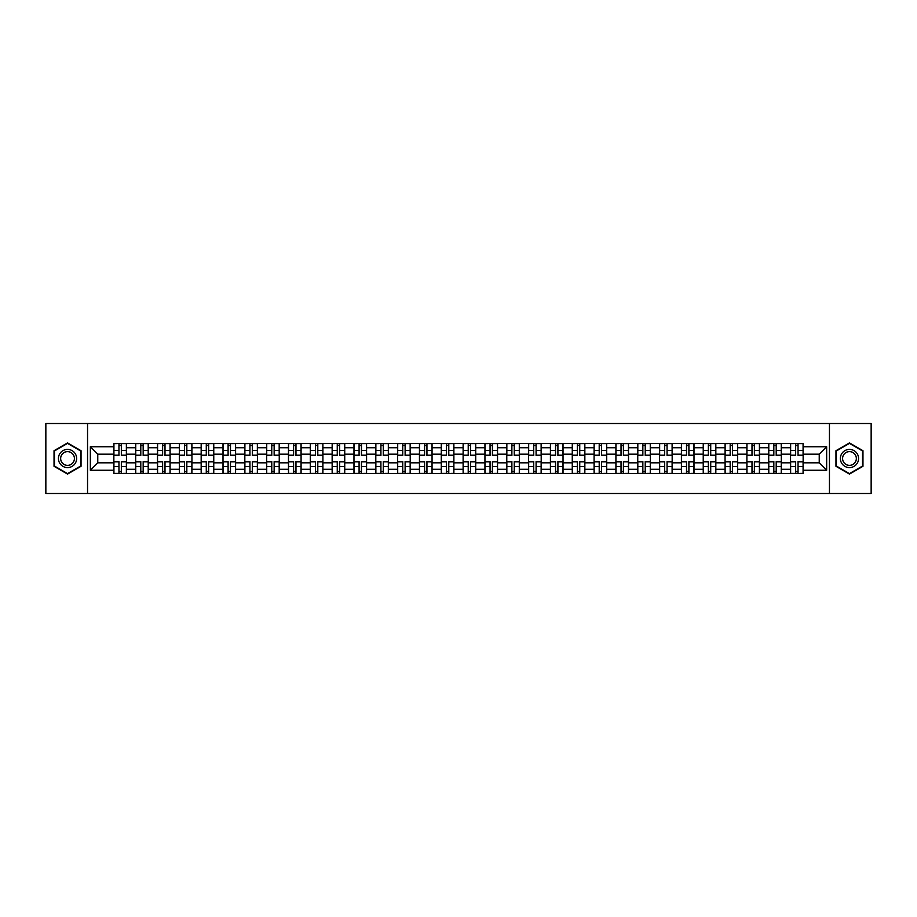 <?xml version="1.0" encoding="UTF-8"?>
<svg xmlns="http://www.w3.org/2000/svg" width="917" height="917" viewBox="0 0 917 917"><rect width="100%" height="100%" fill="white"/><g stroke="black" fill="none" stroke-linecap="round" stroke-linejoin="round"><path stroke-width="1.38" d="M829.449 493.484L871.15 493.484L871.15 423.516L45.85 423.516L45.85 493.484L829.449 493.484L829.449 423.516M135.682 473.539L135.682 447.725L126.454 447.725L126.454 473.539M126.454 447.725L126.454 443.461M135.682 447.725L135.682 443.461M148.279 443.461L148.279 473.539M157.518 473.539L157.518 443.461M170.103 443.461L170.103 473.539M179.342 473.539L179.342 443.461M191.94 443.461L191.94 473.539M201.167 473.539L201.167 443.461M213.764 443.461L213.764 473.539M223.003 473.539L223.003 443.461M235.589 443.461L235.589 473.539M244.828 473.539L244.828 443.461M257.425 443.461L257.425 473.539M266.652 473.539L266.652 443.461M279.249 443.461L279.249 473.539M288.488 473.539L288.488 443.461M301.085 443.461L301.085 473.539M310.313 473.539L310.313 443.461M322.91 443.461L322.91 473.539M332.149 473.539L332.149 443.461M344.735 443.461L344.735 473.539M353.973 473.539L353.973 443.461M366.571 443.461L366.571 473.539M375.798 473.539L375.798 443.461M388.395 443.461L388.395 473.539M397.634 473.539L397.634 443.461M410.22 443.461L410.22 473.539M419.459 473.539L419.459 443.461M432.056 443.461L432.056 473.539M441.283 473.539L441.283 443.461M453.881 443.461L453.881 473.539M463.119 473.539L463.119 443.461M475.717 443.461L475.717 473.539M484.944 473.539L484.944 443.461M497.541 443.461L497.541 473.539M506.78 473.539L506.78 443.461M519.366 443.461L519.366 473.539M528.605 473.539L528.605 443.461M541.202 443.461L541.202 473.539M550.429 473.539L550.429 443.461M563.027 443.461L563.027 473.539M572.265 473.539L572.265 443.461M584.851 443.461L584.851 473.539M594.09 473.539L594.09 443.461M606.687 443.461L606.687 473.539M615.915 473.539L615.915 443.461M628.512 443.461L628.512 473.539M637.751 473.539L637.751 443.461M650.348 443.461L650.348 473.539M659.575 473.539L659.575 443.461M672.172 443.461L672.172 473.539M681.411 473.539L681.411 443.461M693.997 443.461L693.997 473.539M703.236 473.539L703.236 443.461M715.833 443.461L715.833 473.539M725.06 473.539L725.06 443.461M737.658 443.461L737.658 473.539M746.897 473.539L746.897 443.461M759.482 443.461L759.482 473.539M768.721 473.539L768.721 443.461M781.318 443.461L781.318 473.539M790.546 473.539L790.546 443.461M790.546 462.833L781.318 462.833M768.721 462.833L759.482 462.833M746.897 462.833L737.658 462.833M725.06 462.833L715.833 462.833M703.236 462.833L693.997 462.833M681.411 462.833L672.172 462.833M659.575 462.833L650.348 462.833M637.751 462.833L628.512 462.833M615.915 462.833L606.687 462.833M594.09 462.833L584.851 462.833M572.265 462.833L563.027 462.833M550.429 462.833L541.202 462.833M528.605 462.833L519.366 462.833M506.78 462.833L497.541 462.833M484.944 462.833L475.717 462.833M463.119 462.833L453.881 462.833M441.283 462.833L432.056 462.833M419.459 462.833L410.22 462.833M397.634 462.833L388.395 462.833M375.798 462.833L366.571 462.833M353.973 462.833L344.735 462.833M332.149 462.833L322.91 462.833M310.313 462.833L301.085 462.833M288.488 462.833L279.249 462.833M266.652 462.833L257.425 462.833M244.828 462.833L235.589 462.833M223.003 462.833L213.764 462.833M201.167 462.833L191.94 462.833M179.342 462.833L170.103 462.833M157.518 462.833L148.279 462.833M135.682 462.833L126.454 462.833M790.546 454.167L781.318 454.167M768.721 454.167L759.482 454.167M746.897 454.167L737.658 454.167M725.06 454.167L715.833 454.167M703.236 454.167L693.997 454.167M681.411 454.167L672.172 454.167M659.575 454.167L650.348 454.167M637.751 454.167L628.512 454.167M615.915 454.167L606.687 454.167M594.09 454.167L584.851 454.167M572.265 454.167L563.027 454.167M550.429 454.167L541.202 454.167M528.605 454.167L519.366 454.167M506.78 454.167L497.541 454.167M484.944 454.167L475.717 454.167M463.119 454.167L453.881 454.167M441.283 454.167L432.056 454.167M419.459 454.167L410.22 454.167M397.634 454.167L388.395 454.167M375.798 454.167L366.571 454.167M353.973 454.167L344.735 454.167M332.149 454.167L322.91 454.167M310.313 454.167L301.085 454.167M288.488 454.167L279.249 454.167M266.652 454.167L257.425 454.167M244.828 454.167L235.589 454.167M223.003 454.167L213.764 454.167M201.167 454.167L191.94 454.167M179.342 454.167L170.103 454.167M157.518 454.167L148.279 454.167M135.682 454.167L126.454 454.167M97.764 462.833L113.857 462.833L113.857 454.167L97.764 454.167L97.764 462.833L90.347 470.249L90.347 446.751L113.857 446.751L113.857 454.167M803.143 454.167L803.143 462.833L819.236 462.833L819.236 454.167L803.143 454.167L803.143 443.461L113.857 443.461L113.857 446.751M803.143 446.751L826.653 446.751L826.653 470.249L803.143 470.249L803.143 462.833M113.857 462.833L113.857 473.539L803.143 473.539L803.143 470.249M113.857 470.249L90.347 470.249M87.551 493.484L87.551 423.516M81.04 450.705L67.537 442.911L54.034 450.705L54.034 466.295L67.537 474.089L81.04 466.295L81.04 450.705M862.966 450.705L849.463 442.911L835.96 450.705L835.96 466.295L849.463 474.089L862.966 466.295L862.966 450.705M121.342 471.441L118.958 471.441M118.958 445.559L121.342 445.559M143.167 471.441L140.794 471.441M140.794 445.559L143.167 445.559M165.003 471.441L162.618 471.441M162.618 445.559L165.003 445.559M186.827 471.441L184.455 471.441M184.455 445.559L186.827 445.559M208.652 471.441L206.279 471.441M206.279 445.559L208.652 445.559M230.488 471.441L228.104 471.441M228.104 445.559L230.488 445.559M252.313 471.441L249.94 471.441M249.94 445.559L252.313 445.559M274.149 471.441L271.764 471.441M271.764 445.559L274.149 445.559M295.973 471.441L293.589 471.441M293.589 445.559L295.973 445.559M317.798 471.441L315.425 471.441M315.425 445.559L317.798 445.559M339.634 471.441L337.25 471.441M337.25 445.559L339.634 445.559M361.458 471.441L359.086 471.441M359.086 445.559L361.458 445.559M383.283 471.441L380.91 471.441M380.91 445.559L383.283 445.559M405.119 471.441L402.735 471.441M402.735 445.559L405.119 445.559M426.944 471.441L424.571 471.441M424.571 445.559L426.944 445.559M448.78 471.441L446.396 471.441M446.396 445.559L448.78 445.559M470.604 471.441L468.22 471.441M468.22 445.559L470.604 445.559M492.429 471.441L490.056 471.441M490.056 445.559L492.429 445.559M514.265 471.441L511.881 471.441M511.881 445.559L514.265 445.559M536.09 471.441L533.717 471.441M533.717 445.559L536.09 445.559M557.914 471.441L555.542 471.441M555.542 445.559L557.914 445.559M579.75 471.441L577.366 471.441M577.366 445.559L579.75 445.559M601.575 471.441L599.202 471.441M599.202 445.559L601.575 445.559M623.411 471.441L621.027 471.441M621.027 445.559L623.411 445.559M645.236 471.441L642.851 471.441M642.851 445.559L645.236 445.559M667.06 471.441L664.687 471.441M664.687 445.559L667.06 445.559M688.896 471.441L686.512 471.441M686.512 445.559L688.896 445.559M710.721 471.441L708.348 471.441M708.348 445.559L710.721 445.559M732.545 471.441L730.173 471.441M730.173 445.559L732.545 445.559M754.382 471.441L751.997 471.441M751.997 445.559L754.382 445.559M776.206 471.441L773.833 471.441M773.833 445.559L776.206 445.559M798.042 471.441L795.658 471.441M795.658 445.559L798.042 445.559M90.347 446.751L97.764 454.167M819.236 462.833L826.653 470.249M819.236 454.167L826.653 446.751M121.342 455.497L121.342 443.599L126.374 443.599L126.374 455.497L121.342 455.497M118.958 445.421L121.342 445.421M116.86 443.599L113.926 443.599L113.926 455.497L118.958 455.497L118.958 443.599L121.342 443.599M118.958 461.503L118.958 473.401L113.926 473.401L113.926 461.503L118.958 461.503M121.342 471.579L118.958 471.579M123.44 473.401L126.374 473.401L126.374 461.503L121.342 461.503L121.342 473.401L118.958 473.401M143.167 455.497L143.167 443.599L148.21 443.599L148.21 455.497L143.167 455.497M140.794 445.421L143.167 445.421M138.696 443.599L135.75 443.599L135.75 455.497L140.794 455.497L140.794 443.599L143.167 443.599M165.003 455.497L165.003 443.599L170.035 443.599L170.035 455.497L165.003 455.497M162.618 445.421L165.003 445.421M160.521 443.599L157.586 443.599L157.586 455.497L162.618 455.497L162.618 443.599L165.003 443.599M59.662 463.051A9.09 9.09 0 0 0 72.088 466.375A9.09 9.09 0 0 0 75.412 453.949A9.09 9.09 0 0 0 62.986 450.625A9.09 9.09 0 0 0 59.662 463.051M61.577 461.939A6.889 6.889 0 0 0 70.987 464.46A6.889 6.889 0 0 0 73.498 455.061A6.889 6.889 0 0 0 64.098 452.54A6.889 6.889 0 0 0 61.577 461.939M67.537 443.392L80.627 450.946L80.627 466.054L67.537 473.608L54.458 466.054L54.458 450.946L67.537 443.392M841.588 463.051A9.09 9.09 0 0 0 854.014 466.375A9.09 9.09 0 0 0 857.338 453.949A9.09 9.09 0 0 0 844.912 450.625A9.09 9.09 0 0 0 841.588 463.051M843.502 461.939A6.889 6.889 0 0 0 852.902 464.46A6.889 6.889 0 0 0 855.423 455.061A6.889 6.889 0 0 0 846.013 452.54A6.889 6.889 0 0 0 843.502 461.939M849.463 443.392L862.542 450.946L862.542 466.054L849.463 473.608L836.373 466.054L836.373 450.946L849.463 443.392M140.794 461.503L140.794 473.401L135.75 473.401L135.75 461.503L140.794 461.503M143.167 471.579L140.794 471.579M145.264 473.401L148.21 473.401L148.21 461.503L143.167 461.503L143.167 473.401L140.794 473.401M162.618 461.503L162.618 473.401L157.586 473.401L157.586 461.503L162.618 461.503M165.003 471.579L162.618 471.579M167.1 473.401L170.035 473.401L170.035 461.503L165.003 461.503L165.003 473.401L162.618 473.401M186.827 455.497L186.827 443.599L191.871 443.599L191.871 455.497L186.827 455.497M184.455 445.421L186.827 445.421M182.345 443.599L179.411 443.599L179.411 455.497L184.455 455.497L184.455 443.599L186.827 443.599M208.652 455.497L208.652 443.599L213.695 443.599L213.695 455.497L208.652 455.497M206.279 445.421L208.652 445.421M204.182 443.599L201.236 443.599L201.236 455.497L206.279 455.497L206.279 443.599L208.652 443.599M230.488 455.497L230.488 443.599L235.52 443.599L235.52 455.497L230.488 455.497M228.104 445.421L230.488 445.421M226.006 443.599L223.072 443.599L223.072 455.497L228.104 455.497L228.104 443.599L230.488 443.599M184.455 461.503L184.455 473.401L179.411 473.401L179.411 461.503L184.455 461.503M186.827 471.579L184.455 471.579M188.925 473.401L191.871 473.401L191.871 461.503L186.827 461.503L186.827 473.401L184.455 473.401M206.279 461.503L206.279 473.401L201.236 473.401L201.236 461.503L206.279 461.503M208.652 471.579L206.279 471.579M210.761 473.401L213.695 473.401L213.695 461.503L208.652 461.503L208.652 473.401L206.279 473.401M228.104 461.503L228.104 473.401L223.072 473.401L223.072 461.503L228.104 461.503M230.488 471.579L228.104 471.579M232.586 473.401L235.52 473.401L235.52 461.503L230.488 461.503L230.488 473.401L228.104 473.401M249.94 461.503L249.94 473.401L244.896 473.401L244.896 461.503L249.94 461.503M252.313 471.579L249.94 471.579M254.41 473.401L257.356 473.401L257.356 461.503L252.313 461.503L252.313 473.401L249.94 473.401M271.764 461.503L271.764 473.401L266.732 473.401L266.732 461.503L271.764 461.503M274.149 471.579L271.764 471.579M276.246 473.401L279.181 473.401L279.181 461.503L274.149 461.503L274.149 473.401L271.764 473.401M293.589 461.503L293.589 473.401L288.557 473.401L288.557 461.503L293.589 461.503M295.973 471.579L293.589 471.579M298.071 473.401L301.005 473.401L301.005 461.503L295.973 461.503L295.973 473.401L293.589 473.401M315.425 461.503L315.425 473.401L310.382 473.401L310.382 461.503L315.425 461.503M317.798 471.579L315.425 471.579M319.895 473.401L322.841 473.401L322.841 461.503L317.798 461.503L317.798 473.401L315.425 473.401M337.25 461.503L337.25 473.401L332.218 473.401L332.218 461.503L337.25 461.503M339.634 471.579L337.25 471.579M341.732 473.401L344.666 473.401L344.666 461.503L339.634 461.503L339.634 473.401L337.25 473.401M359.086 461.503L359.086 473.401L354.042 473.401L354.042 461.503L359.086 461.503M361.458 471.579L359.086 471.579M363.556 473.401L366.502 473.401L366.502 461.503L361.458 461.503L361.458 473.401L359.086 473.401M380.91 461.503L380.91 473.401L375.867 473.401L375.867 461.503L380.91 461.503M383.283 471.579L380.91 471.579M385.392 473.401L388.327 473.401L388.327 461.503L383.283 461.503L383.283 473.401L380.91 473.401M402.735 461.503L402.735 473.401L397.703 473.401L397.703 461.503L402.735 461.503M405.119 471.579L402.735 471.579M407.217 473.401L410.151 473.401L410.151 461.503L405.119 461.503L405.119 473.401L402.735 473.401M424.571 461.503L424.571 473.401L419.527 473.401L419.527 461.503L424.571 461.503M426.944 471.579L424.571 471.579M429.041 473.401L431.987 473.401L431.987 461.503L426.944 461.503L426.944 473.401L424.571 473.401M446.396 461.503L446.396 473.401L441.364 473.401L441.364 461.503L446.396 461.503M448.78 471.579L446.396 471.579M450.877 473.401L453.812 473.401L453.812 461.503L448.78 461.503L448.78 473.401L446.396 473.401M468.22 461.503L468.22 473.401L463.188 473.401L463.188 461.503L468.22 461.503M470.604 471.579L468.22 471.579M472.702 473.401L475.636 473.401L475.636 461.503L470.604 461.503L470.604 473.401L468.22 473.401M490.056 461.503L490.056 473.401L485.013 473.401L485.013 461.503L490.056 461.503M492.429 471.579L490.056 471.579M494.527 473.401L497.472 473.401L497.472 461.503L492.429 461.503L492.429 473.401L490.056 473.401M511.881 461.503L511.881 473.401L506.849 473.401L506.849 461.503L511.881 461.503M514.265 471.579L511.881 471.579M516.363 473.401L519.297 473.401L519.297 461.503L514.265 461.503L514.265 473.401L511.881 473.401M533.717 461.503L533.717 473.401L528.673 473.401L528.673 461.503L533.717 461.503M536.09 471.579L533.717 471.579M538.187 473.401L541.133 473.401L541.133 461.503L536.09 461.503L536.09 473.401L533.717 473.401M555.542 461.503L555.542 473.401L550.498 473.401L550.498 461.503L555.542 461.503M557.914 471.579L555.542 471.579M560.023 473.401L562.958 473.401L562.958 461.503L557.914 461.503L557.914 473.401L555.542 473.401M577.366 461.503L577.366 473.401L572.334 473.401L572.334 461.503L577.366 461.503M579.75 471.579L577.366 471.579M581.848 473.401L584.782 473.401L584.782 461.503L579.75 461.503L579.75 473.401L577.366 473.401M252.313 455.497L252.313 443.599L257.356 443.599L257.356 455.497L252.313 455.497M249.94 445.421L252.313 445.421M247.842 443.599L244.896 443.599L244.896 455.497L249.94 455.497L249.94 443.599L252.313 443.599M274.149 455.497L274.149 443.599L279.181 443.599L279.181 455.497L274.149 455.497M271.764 445.421L274.149 445.421M269.667 443.599L266.732 443.599L266.732 455.497L271.764 455.497L271.764 443.599L274.149 443.599M295.973 455.497L295.973 443.599L301.005 443.599L301.005 455.497L295.973 455.497M293.589 445.421L295.973 445.421M291.491 443.599L288.557 443.599L288.557 455.497L293.589 455.497L293.589 443.599L295.973 443.599M317.798 455.497L317.798 443.599L322.841 443.599L322.841 455.497L317.798 455.497M315.425 445.421L317.798 445.421M313.327 443.599L310.382 443.599L310.382 455.497L315.425 455.497L315.425 443.599L317.798 443.599M339.634 455.497L339.634 443.599L344.666 443.599L344.666 455.497L339.634 455.497M337.25 445.421L339.634 445.421M335.152 443.599L332.218 443.599L332.218 455.497L337.25 455.497L337.25 443.599L339.634 443.599M361.458 455.497L361.458 443.599L366.502 443.599L366.502 455.497L361.458 455.497M359.086 445.421L361.458 445.421M356.977 443.599L354.042 443.599L354.042 455.497L359.086 455.497L359.086 443.599L361.458 443.599M383.283 455.497L383.283 443.599L388.327 443.599L388.327 455.497L383.283 455.497M380.91 445.421L383.283 445.421M378.813 443.599L375.867 443.599L375.867 455.497L380.91 455.497L380.91 443.599L383.283 443.599M405.119 455.497L405.119 443.599L410.151 443.599L410.151 455.497L405.119 455.497M402.735 445.421L405.119 445.421M400.637 443.599L397.703 443.599L397.703 455.497L402.735 455.497L402.735 443.599L405.119 443.599M426.944 455.497L426.944 443.599L431.987 443.599L431.987 455.497L426.944 455.497M424.571 445.421L426.944 445.421M422.473 443.599L419.527 443.599L419.527 455.497L424.571 455.497L424.571 443.599L426.944 443.599M448.78 455.497L448.78 443.599L453.812 443.599L453.812 455.497L448.78 455.497M446.396 445.421L448.78 445.421M444.298 443.599L441.364 443.599L441.364 455.497L446.396 455.497L446.396 443.599L448.78 443.599M470.604 455.497L470.604 443.599L475.636 443.599L475.636 455.497L470.604 455.497M468.22 445.421L470.604 445.421M466.123 443.599L463.188 443.599L463.188 455.497L468.22 455.497L468.22 443.599L470.604 443.599M492.429 455.497L492.429 443.599L497.472 443.599L497.472 455.497L492.429 455.497M490.056 445.421L492.429 445.421M487.959 443.599L485.013 443.599L485.013 455.497L490.056 455.497L490.056 443.599L492.429 443.599M514.265 455.497L514.265 443.599L519.297 443.599L519.297 455.497L514.265 455.497M511.881 445.421L514.265 445.421M509.783 443.599L506.849 443.599L506.849 455.497L511.881 455.497L511.881 443.599L514.265 443.599M536.09 455.497L536.09 443.599L541.133 443.599L541.133 455.497L536.09 455.497M533.717 445.421L536.09 445.421M531.608 443.599L528.673 443.599L528.673 455.497L533.717 455.497L533.717 443.599L536.09 443.599M557.914 455.497L557.914 443.599L562.958 443.599L562.958 455.497L557.914 455.497M555.542 445.421L557.914 445.421M553.444 443.599L550.498 443.599L550.498 455.497L555.542 455.497L555.542 443.599L557.914 443.599M579.75 455.497L579.75 443.599L584.782 443.599L584.782 455.497L579.75 455.497M577.366 445.421L579.75 445.421M575.268 443.599L572.334 443.599L572.334 455.497L577.366 455.497L577.366 443.599L579.75 443.599M601.575 455.497L601.575 443.599L606.618 443.599L606.618 455.497L601.575 455.497M599.202 445.421L601.575 445.421M597.105 443.599L594.159 443.599L594.159 455.497L599.202 455.497L599.202 443.599L601.575 443.599M623.411 455.497L623.411 443.599L628.443 443.599L628.443 455.497L623.411 455.497M621.027 445.421L623.411 445.421M618.929 443.599L615.995 443.599L615.995 455.497L621.027 455.497L621.027 443.599L623.411 443.599M645.236 455.497L645.236 443.599L650.268 443.599L650.268 455.497L645.236 455.497M642.851 445.421L645.236 445.421M640.754 443.599L637.819 443.599L637.819 455.497L642.851 455.497L642.851 443.599L645.236 443.599M667.06 455.497L667.06 443.599L672.104 443.599L672.104 455.497L667.06 455.497M664.687 445.421L667.06 445.421M662.59 443.599L659.644 443.599L659.644 455.497L664.687 455.497L664.687 443.599L667.06 443.599M599.202 461.503L599.202 473.401L594.159 473.401L594.159 461.503L599.202 461.503M601.575 471.579L599.202 471.579M603.673 473.401L606.618 473.401L606.618 461.503L601.575 461.503L601.575 473.401L599.202 473.401M621.027 461.503L621.027 473.401L615.995 473.401L615.995 461.503L621.027 461.503M623.411 471.579L621.027 471.579M625.509 473.401L628.443 473.401L628.443 461.503L623.411 461.503L623.411 473.401L621.027 473.401M642.851 461.503L642.851 473.401L637.819 473.401L637.819 461.503L642.851 461.503M645.236 471.579L642.851 471.579M647.333 473.401L650.268 473.401L650.268 461.503L645.236 461.503L645.236 473.401L642.851 473.401M664.687 461.503L664.687 473.401L659.644 473.401L659.644 461.503L664.687 461.503M667.06 471.579L664.687 471.579M669.158 473.401L672.104 473.401L672.104 461.503L667.06 461.503L667.06 473.401L664.687 473.401M688.896 455.497L688.896 443.599L693.928 443.599L693.928 455.497L688.896 455.497M686.512 445.421L688.896 445.421M684.414 443.599L681.48 443.599L681.48 455.497L686.512 455.497L686.512 443.599L688.896 443.599M686.512 461.503L686.512 473.401L681.48 473.401L681.48 461.503L686.512 461.503M688.896 471.579L686.512 471.579M690.994 473.401L693.928 473.401L693.928 461.503L688.896 461.503L688.896 473.401L686.512 473.401M710.721 455.497L710.721 443.599L715.764 443.599L715.764 455.497L710.721 455.497M708.348 445.421L710.721 445.421M706.239 443.599L703.305 443.599L703.305 455.497L708.348 455.497L708.348 443.599L710.721 443.599M708.348 461.503L708.348 473.401L703.305 473.401L703.305 461.503L708.348 461.503M710.721 471.579L708.348 471.579M712.818 473.401L715.764 473.401L715.764 461.503L710.721 461.503L710.721 473.401L708.348 473.401M732.545 455.497L732.545 443.599L737.589 443.599L737.589 455.497L732.545 455.497M730.173 445.421L732.545 445.421M728.075 443.599L725.129 443.599L725.129 455.497L730.173 455.497L730.173 443.599L732.545 443.599M730.173 461.503L730.173 473.401L725.129 473.401L725.129 461.503L730.173 461.503M732.545 471.579L730.173 471.579M734.655 473.401L737.589 473.401L737.589 461.503L732.545 461.503L732.545 473.401L730.173 473.401M754.382 455.497L754.382 443.599L759.414 443.599L759.414 455.497L754.382 455.497M751.997 445.421L754.382 445.421M749.9 443.599L746.965 443.599L746.965 455.497L751.997 455.497L751.997 443.599L754.382 443.599M751.997 461.503L751.997 473.401L746.965 473.401L746.965 461.503L751.997 461.503M754.382 471.579L751.997 471.579M756.479 473.401L759.414 473.401L759.414 461.503L754.382 461.503L754.382 473.401L751.997 473.401M776.206 455.497L776.206 443.599L781.25 443.599L781.25 455.497L776.206 455.497M773.833 445.421L776.206 445.421M771.736 443.599L768.79 443.599L768.79 455.497L773.833 455.497L773.833 443.599L776.206 443.599M773.833 461.503L773.833 473.401L768.79 473.401L768.79 461.503L773.833 461.503M776.206 471.579L773.833 471.579M778.304 473.401L781.25 473.401L781.25 461.503L776.206 461.503L776.206 473.401L773.833 473.401M798.042 455.497L798.042 443.599L803.074 443.599L803.074 455.497L798.042 455.497M795.658 445.421L798.042 445.421M793.56 443.599L790.626 443.599L790.626 455.497L795.658 455.497L795.658 443.599L798.042 443.599M795.658 461.503L795.658 473.401L790.626 473.401L790.626 461.503L795.658 461.503M798.042 471.579L795.658 471.579M800.14 473.401L803.074 473.401L803.074 461.503L798.042 461.503L798.042 473.401L795.658 473.401M768.721 447.725L759.482 447.725M746.897 447.725L737.658 447.725M725.06 447.725L715.833 447.725M703.236 447.725L693.997 447.725M681.411 447.725L672.172 447.725M659.575 447.725L650.348 447.725M637.751 447.725L628.512 447.725M615.915 447.725L606.687 447.725M594.09 447.725L584.851 447.725M572.265 447.725L563.027 447.725M550.429 447.725L541.202 447.725M528.605 447.725L519.366 447.725M506.78 447.725L497.541 447.725M484.944 447.725L475.717 447.725M463.119 447.725L453.881 447.725M441.283 447.725L432.056 447.725M419.459 447.725L410.22 447.725M397.634 447.725L388.395 447.725M375.798 447.725L366.571 447.725M353.973 447.725L344.735 447.725M332.149 447.725L322.91 447.725M310.313 447.725L301.085 447.725M288.488 447.725L279.249 447.725M266.652 447.725L257.425 447.725M244.828 447.725L235.589 447.725M223.003 447.725L213.764 447.725M201.167 447.725L191.94 447.725M179.342 447.725L170.103 447.725M157.518 447.725L148.279 447.725M790.546 447.725L781.318 447.725M768.721 469.275L759.482 469.275M746.897 469.275L737.658 469.275M725.06 469.275L715.833 469.275M703.236 469.275L693.997 469.275M681.411 469.275L672.172 469.275M659.575 469.275L650.348 469.275M637.751 469.275L628.512 469.275M615.915 469.275L606.687 469.275M594.09 469.275L584.851 469.275M572.265 469.275L563.027 469.275M550.429 469.275L541.202 469.275M528.605 469.275L519.366 469.275M506.78 469.275L497.541 469.275M484.944 469.275L475.717 469.275M463.119 469.275L453.881 469.275M441.283 469.275L432.056 469.275M419.459 469.275L410.22 469.275M397.634 469.275L388.395 469.275M375.798 469.275L366.571 469.275M353.973 469.275L344.735 469.275M332.149 469.275L322.91 469.275M310.313 469.275L301.085 469.275M288.488 469.275L279.249 469.275M266.652 469.275L257.425 469.275M244.828 469.275L235.589 469.275M223.003 469.275L213.764 469.275M201.167 469.275L191.94 469.275M179.342 469.275L170.103 469.275M157.518 469.275L148.279 469.275M135.682 469.275L126.454 469.275M790.546 469.275L781.318 469.275M121.342 455.199L126.374 455.199M121.342 450.476L126.374 450.476M113.926 455.199L118.958 455.199M113.926 450.476L118.958 450.476M118.958 461.801L113.926 461.801M118.958 466.524L113.926 466.524M126.374 461.801L121.342 461.801M126.374 466.524L121.342 466.524M143.167 455.199L148.21 455.199M143.167 450.476L148.21 450.476M135.75 455.199L140.794 455.199M135.75 450.476L140.794 450.476M165.003 455.199L170.035 455.199M165.003 450.476L170.035 450.476M157.586 455.199L162.618 455.199M157.586 450.476L162.618 450.476M140.794 461.801L135.75 461.801M140.794 466.524L135.75 466.524M148.21 461.801L143.167 461.801M148.21 466.524L143.167 466.524M162.618 461.801L157.586 461.801M162.618 466.524L157.586 466.524M170.035 461.801L165.003 461.801M170.035 466.524L165.003 466.524M186.827 455.199L191.871 455.199M186.827 450.476L191.871 450.476M179.411 455.199L184.455 455.199M179.411 450.476L184.455 450.476M208.652 455.199L213.695 455.199M208.652 450.476L213.695 450.476M201.236 455.199L206.279 455.199M201.236 450.476L206.279 450.476M230.488 455.199L235.52 455.199M230.488 450.476L235.52 450.476M223.072 455.199L228.104 455.199M223.072 450.476L228.104 450.476M184.455 461.801L179.411 461.801M184.455 466.524L179.411 466.524M191.871 461.801L186.827 461.801M191.871 466.524L186.827 466.524M206.279 461.801L201.236 461.801M206.279 466.524L201.236 466.524M213.695 461.801L208.652 461.801M213.695 466.524L208.652 466.524M228.104 461.801L223.072 461.801M228.104 466.524L223.072 466.524M235.52 461.801L230.488 461.801M235.52 466.524L230.488 466.524M249.94 461.801L244.896 461.801M249.94 466.524L244.896 466.524M257.356 461.801L252.313 461.801M257.356 466.524L252.313 466.524M271.764 461.801L266.732 461.801M271.764 466.524L266.732 466.524M279.181 461.801L274.149 461.801M279.181 466.524L274.149 466.524M293.589 461.801L288.557 461.801M293.589 466.524L288.557 466.524M301.005 461.801L295.973 461.801M301.005 466.524L295.973 466.524M315.425 461.801L310.382 461.801M315.425 466.524L310.382 466.524M322.841 461.801L317.798 461.801M322.841 466.524L317.798 466.524M337.25 461.801L332.218 461.801M337.25 466.524L332.218 466.524M344.666 461.801L339.634 461.801M344.666 466.524L339.634 466.524M359.086 461.801L354.042 461.801M359.086 466.524L354.042 466.524M366.502 461.801L361.458 461.801M366.502 466.524L361.458 466.524M380.91 461.801L375.867 461.801M380.91 466.524L375.867 466.524M388.327 461.801L383.283 461.801M388.327 466.524L383.283 466.524M402.735 461.801L397.703 461.801M402.735 466.524L397.703 466.524M410.151 461.801L405.119 461.801M410.151 466.524L405.119 466.524M424.571 461.801L419.527 461.801M424.571 466.524L419.527 466.524M431.987 461.801L426.944 461.801M431.987 466.524L426.944 466.524M446.396 461.801L441.364 461.801M446.396 466.524L441.364 466.524M453.812 461.801L448.78 461.801M453.812 466.524L448.78 466.524M468.22 461.801L463.188 461.801M468.22 466.524L463.188 466.524M475.636 461.801L470.604 461.801M475.636 466.524L470.604 466.524M490.056 461.801L485.013 461.801M490.056 466.524L485.013 466.524M497.472 461.801L492.429 461.801M497.472 466.524L492.429 466.524M511.881 461.801L506.849 461.801M511.881 466.524L506.849 466.524M519.297 461.801L514.265 461.801M519.297 466.524L514.265 466.524M533.717 461.801L528.673 461.801M533.717 466.524L528.673 466.524M541.133 461.801L536.09 461.801M541.133 466.524L536.09 466.524M555.542 461.801L550.498 461.801M555.542 466.524L550.498 466.524M562.958 461.801L557.914 461.801M562.958 466.524L557.914 466.524M577.366 461.801L572.334 461.801M577.366 466.524L572.334 466.524M584.782 461.801L579.75 461.801M584.782 466.524L579.75 466.524M252.313 455.199L257.356 455.199M252.313 450.476L257.356 450.476M244.896 455.199L249.94 455.199M244.896 450.476L249.94 450.476M274.149 455.199L279.181 455.199M274.149 450.476L279.181 450.476M266.732 455.199L271.764 455.199M266.732 450.476L271.764 450.476M295.973 455.199L301.005 455.199M295.973 450.476L301.005 450.476M288.557 455.199L293.589 455.199M288.557 450.476L293.589 450.476M317.798 455.199L322.841 455.199M317.798 450.476L322.841 450.476M310.382 455.199L315.425 455.199M310.382 450.476L315.425 450.476M339.634 455.199L344.666 455.199M339.634 450.476L344.666 450.476M332.218 455.199L337.25 455.199M332.218 450.476L337.25 450.476M361.458 455.199L366.502 455.199M361.458 450.476L366.502 450.476M354.042 455.199L359.086 455.199M354.042 450.476L359.086 450.476M383.283 455.199L388.327 455.199M383.283 450.476L388.327 450.476M375.867 455.199L380.91 455.199M375.867 450.476L380.91 450.476M405.119 455.199L410.151 455.199M405.119 450.476L410.151 450.476M397.703 455.199L402.735 455.199M397.703 450.476L402.735 450.476M426.944 455.199L431.987 455.199M426.944 450.476L431.987 450.476M419.527 455.199L424.571 455.199M419.527 450.476L424.571 450.476M448.78 455.199L453.812 455.199M448.78 450.476L453.812 450.476M441.364 455.199L446.396 455.199M441.364 450.476L446.396 450.476M470.604 455.199L475.636 455.199M470.604 450.476L475.636 450.476M463.188 455.199L468.22 455.199M463.188 450.476L468.22 450.476M492.429 455.199L497.472 455.199M492.429 450.476L497.472 450.476M485.013 455.199L490.056 455.199M485.013 450.476L490.056 450.476M514.265 455.199L519.297 455.199M514.265 450.476L519.297 450.476M506.849 455.199L511.881 455.199M506.849 450.476L511.881 450.476M536.09 455.199L541.133 455.199M536.09 450.476L541.133 450.476M528.673 455.199L533.717 455.199M528.673 450.476L533.717 450.476M557.914 455.199L562.958 455.199M557.914 450.476L562.958 450.476M550.498 455.199L555.542 455.199M550.498 450.476L555.542 450.476M579.75 455.199L584.782 455.199M579.75 450.476L584.782 450.476M572.334 455.199L577.366 455.199M572.334 450.476L577.366 450.476M601.575 455.199L606.618 455.199M601.575 450.476L606.618 450.476M594.159 455.199L599.202 455.199M594.159 450.476L599.202 450.476M623.411 455.199L628.443 455.199M623.411 450.476L628.443 450.476M615.995 455.199L621.027 455.199M615.995 450.476L621.027 450.476M645.236 455.199L650.268 455.199M645.236 450.476L650.268 450.476M637.819 455.199L642.851 455.199M637.819 450.476L642.851 450.476M667.06 455.199L672.104 455.199M667.06 450.476L672.104 450.476M659.644 455.199L664.687 455.199M659.644 450.476L664.687 450.476M599.202 461.801L594.159 461.801M599.202 466.524L594.159 466.524M606.618 461.801L601.575 461.801M606.618 466.524L601.575 466.524M621.027 461.801L615.995 461.801M621.027 466.524L615.995 466.524M628.443 461.801L623.411 461.801M628.443 466.524L623.411 466.524M642.851 461.801L637.819 461.801M642.851 466.524L637.819 466.524M650.268 461.801L645.236 461.801M650.268 466.524L645.236 466.524M664.687 461.801L659.644 461.801M664.687 466.524L659.644 466.524M672.104 461.801L667.06 461.801M672.104 466.524L667.06 466.524M688.896 455.199L693.928 455.199M688.896 450.476L693.928 450.476M681.48 455.199L686.512 455.199M681.48 450.476L686.512 450.476M686.512 461.801L681.48 461.801M686.512 466.524L681.48 466.524M693.928 461.801L688.896 461.801M693.928 466.524L688.896 466.524M710.721 455.199L715.764 455.199M710.721 450.476L715.764 450.476M703.305 455.199L708.348 455.199M703.305 450.476L708.348 450.476M708.348 461.801L703.305 461.801M708.348 466.524L703.305 466.524M715.764 461.801L710.721 461.801M715.764 466.524L710.721 466.524M732.545 455.199L737.589 455.199M732.545 450.476L737.589 450.476M725.129 455.199L730.173 455.199M725.129 450.476L730.173 450.476M730.173 461.801L725.129 461.801M730.173 466.524L725.129 466.524M737.589 461.801L732.545 461.801M737.589 466.524L732.545 466.524M754.382 455.199L759.414 455.199M754.382 450.476L759.414 450.476M746.965 455.199L751.997 455.199M746.965 450.476L751.997 450.476M751.997 461.801L746.965 461.801M751.997 466.524L746.965 466.524M759.414 461.801L754.382 461.801M759.414 466.524L754.382 466.524M776.206 455.199L781.25 455.199M776.206 450.476L781.25 450.476M768.79 455.199L773.833 455.199M768.79 450.476L773.833 450.476M773.833 461.801L768.79 461.801M773.833 466.524L768.79 466.524M781.25 461.801L776.206 461.801M781.25 466.524L776.206 466.524M798.042 455.199L803.074 455.199M798.042 450.476L803.074 450.476M790.626 455.199L795.658 455.199M790.626 450.476L795.658 450.476M795.658 461.801L790.626 461.801M795.658 466.524L790.626 466.524M803.074 461.801L798.042 461.801M803.074 466.524L798.042 466.524"/></g></svg>
